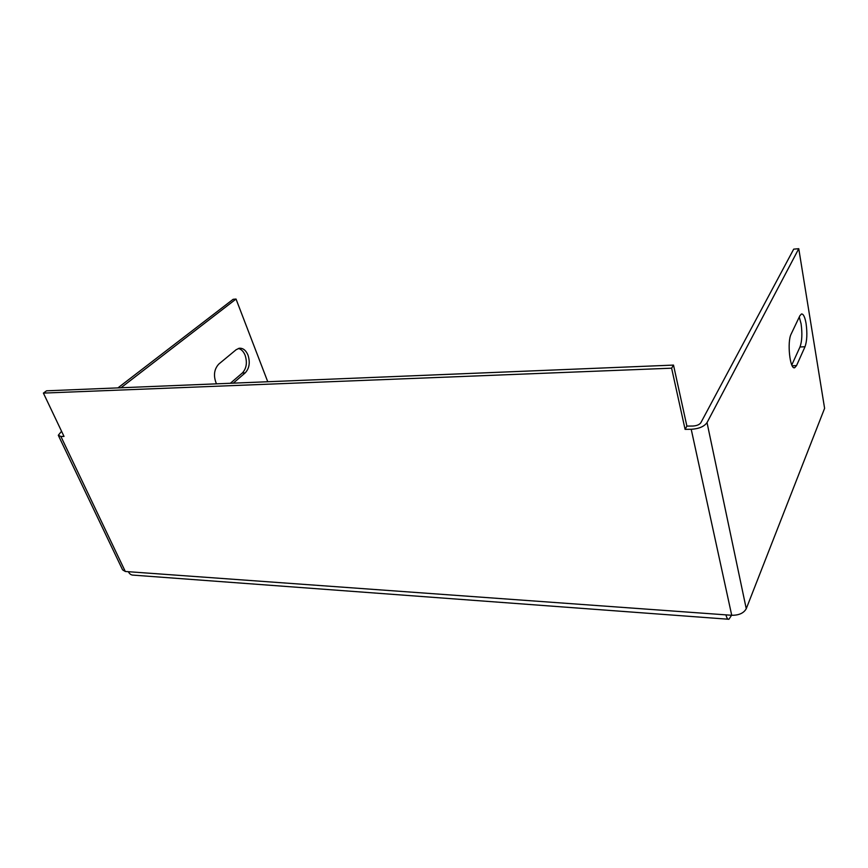 <?xml version="1.0" encoding="UTF-8"?>
<svg xmlns="http://www.w3.org/2000/svg" width="868" height="868" viewBox="0 0 868 868"><rect width="100%" height="100%" fill="white"/><g stroke="black" fill="none" stroke-linecap="round" stroke-linejoin="round"><path stroke-width="1.3" d="M806.079 323.504C804.918 317.004 803.388 313.825 801.479 313.966L799.873 315.746L791.16 334.028C786.95 341.753 789.967 370.007 794.708 367.706L796.542 365.591L805.005 346.755C807.034 340.994 807.392 333.247 806.079 323.504M799.265 317.015L801.088 323.797C802.412 333.507 802.043 341.243 799.992 346.983L791.79 364.961M233.264 383.157L245.21 372.871C249.355 368.379 250.288 362.477 248.02 355.164C245.948 350.303 243.051 347.992 239.329 348.242L236.15 349.706L218.79 364.072C213.995 369.334 213.213 375.931 216.457 383.851M230.367 383.276L242.335 373.001C246.479 368.52 247.423 362.629 245.145 355.327C243.561 351.453 241.293 349.164 238.353 348.469M725.963 614.87L731.724 615.282L691.221 429.291L685.091 429.356L671.615 368.184L43.4 393.096L64.015 436.43L60.89 436.463L125.296 571.48L725.963 614.87C726.69 617.983 727.677 619.459 728.925 619.275L731.55 615.271M731.724 615.282C738.95 615.336 743.789 613.144 746.252 608.718L824.6 408.329L798.766 248.693L793.699 249.149L700.867 422.694C699.445 424.669 696.82 425.776 692.99 426.025L686.881 426.101L673.503 365.092L46.546 390.817L43.4 393.096M685.091 429.356L686.881 426.101M671.615 368.184L673.503 365.092M691.221 429.291C698.914 428.803 704.187 426.568 707.029 422.607L798.766 248.693M125.296 571.48L122.583 569.842L58.547 435.812M61.552 431.255L58.297 435.28L60.89 436.463M120.977 387.768L236.031 299.048L267.756 381.746M117.939 387.887L233.145 299.297L236.031 299.048M728.241 619.22L133.379 575.137C131.22 575.169 129.549 574.03 128.366 571.708M746.252 608.718L707.029 422.607M242.335 373.001L245.21 372.871M792.18 365.764L796.542 365.591M799.992 346.983L805.005 346.755M794.155 367.728L794.708 367.706"/></g></svg>

